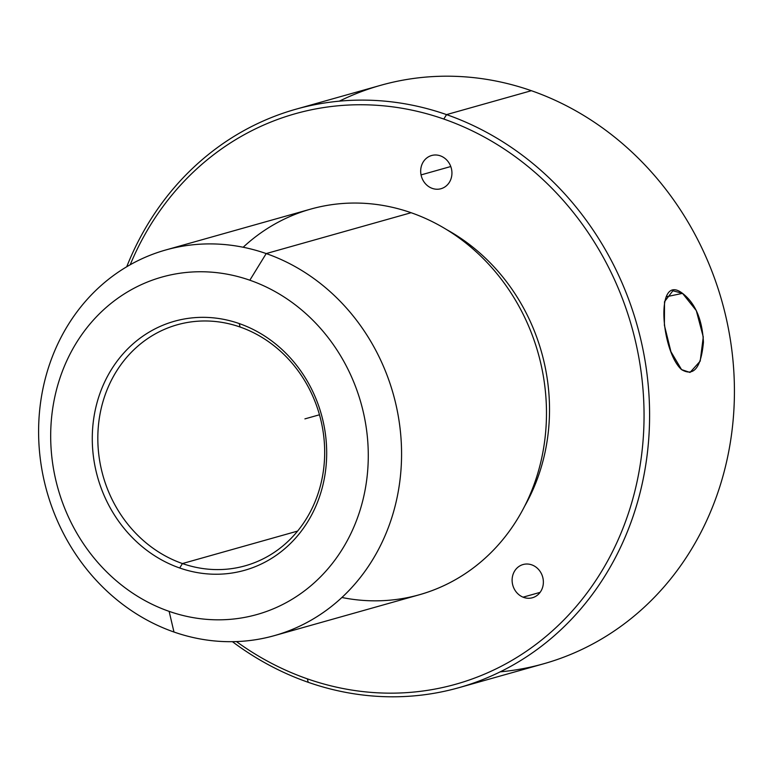 <?xml version="1.0" encoding="UTF-8"?>
<svg xmlns="http://www.w3.org/2000/svg" width="773" height="773" viewBox="0 0 773 773"><rect width="100%" height="100%" fill="white"/><g stroke="black" fill="none" stroke-linecap="round" stroke-linejoin="round"><path stroke-width="1.16" d="M182.428 563.556L297.595 531.09L182.428 563.556A125.207 112.443 74.3 0 1 97.852 441.238A125.207 112.443 74.3 0 1 177.278 324.776A125.207 112.443 74.3 0 1 240.074 327.018A125.207 112.443 74.3 0 1 324.65 449.335A125.207 112.443 74.3 0 1 245.225 565.797A125.207 112.443 74.3 0 1 182.428 563.556L179.703 568A129.381 116.192 -105.7 0 0 322.843 485.357A129.381 116.192 -105.7 0 0 239.263 323.578A129.381 116.192 -105.7 0 0 96.123 406.221A129.381 116.192 -105.7 0 0 179.703 568A129.381 116.192 74.3 0 1 96.123 406.221A129.381 116.192 74.3 0 1 239.263 323.578L240.074 327.018A125.207 112.443 -105.7 0 0 101.543 406.994A125.207 112.443 -105.7 0 0 182.428 563.556A125.207 112.443 -105.7 0 0 320.959 483.579A125.207 112.443 -105.7 0 0 240.074 327.018L239.263 323.578A129.381 116.192 74.3 0 1 322.843 485.357A129.381 116.192 74.3 0 1 179.703 568L182.428 563.556M500.228 671.843A300.494 269.854 -105.7 0 0 733.964 408.656A300.494 269.854 -105.7 0 0 531.37 90.702A300.494 269.854 -105.7 0 0 339.337 101.157M295.837 109.235L380.664 85.32A300.494 269.854 74.3 0 1 531.37 90.702A300.494 269.854 74.3 0 1 734.35 384.268A300.494 269.854 74.3 0 1 543.738 663.765L458.901 687.68A300.494 269.854 -105.7 0 0 649.523 408.173A300.494 269.854 -105.7 0 0 446.543 114.617L531.37 90.702L446.543 114.617A300.494 269.854 -105.7 0 0 295.837 109.235A300.494 269.854 -105.7 0 0 126.733 266.743A300.494 269.854 74.3 0 1 446.543 114.617A300.494 269.854 74.3 0 1 640.662 490.362A300.494 269.854 74.3 0 1 308.195 682.298A300.494 269.854 -105.7 0 0 458.901 687.68M682.52 293.363C654.75 271.912 661.06 351.367 681.554 369.6C693.768 376.847 701.063 367.716 703.44 342.207C702.261 319.471 695.285 303.19 682.52 293.363L666.152 296.803L682.52 293.363L696.299 310.591L703.275 336.97L700.193 361.155L690.018 372.451L681.554 369.6L670.935 351.715L664.394 325.249L664.519 301.683L672.877 290.764L682.52 293.363M232.431 641.687A300.494 269.854 -105.7 0 0 308.195 682.298L307.393 678.858A296.32 266.105 -105.7 0 0 635.242 489.58A296.32 266.105 -105.7 0 0 443.808 119.052L446.543 114.617L443.808 119.052A296.32 266.105 -105.7 0 0 130.212 264.733A296.32 266.105 74.3 0 1 443.808 119.052A296.32 266.105 74.3 0 1 635.242 489.58A296.32 266.105 74.3 0 1 307.393 678.858L308.195 682.298A300.494 269.854 74.3 0 1 232.431 641.687M236.451 641.58A296.32 266.105 -105.7 0 0 307.393 678.858A296.32 266.105 74.3 0 1 236.451 641.58M524.645 506.218A191.984 172.408 -105.7 0 0 446.678 229.639A191.984 172.408 74.3 0 1 524.645 506.218M532.423 565.111A17.257 15.499 -105.7 0 0 512.828 575.102A17.257 15.499 -105.7 0 0 523.06 597.171A17.257 15.499 -105.7 0 0 542.656 587.18A17.257 15.499 -105.7 0 0 532.423 565.111A17.257 15.499 74.3 0 1 543.371 582.108A17.257 15.499 74.3 0 1 532.423 597.751A17.257 15.499 74.3 0 1 523.06 597.171A17.257 15.499 74.3 0 1 512.113 580.185A17.257 15.499 74.3 0 1 523.06 564.541A17.257 15.499 74.3 0 1 532.423 565.111M421.053 174.901A17.257 15.499 -105.7 0 0 439.711 189.018A17.257 15.499 -105.7 0 0 451.567 169.335A17.257 15.499 -105.7 0 0 432.909 155.209A17.257 15.499 -105.7 0 0 421.053 174.901L450.775 166.524L421.053 174.901A17.257 15.499 74.3 0 1 431.634 155.508A17.257 15.499 74.3 0 1 451.567 169.335A17.257 15.499 74.3 0 1 440.997 188.718A17.257 15.499 74.3 0 1 421.053 174.901M540.105 592.369L523.06 597.171L540.105 592.369M341.908 597.49A200.333 179.906 -105.7 0 0 543.139 450.852A200.333 179.906 -105.7 0 0 411.11 212.72A200.333 179.906 -105.7 0 0 243.176 247.244M165.731 249.979L310.64 209.125A200.333 179.906 74.3 0 1 411.11 212.72L266.202 253.573A200.333 179.906 -105.7 0 0 165.731 249.979A200.333 179.906 -105.7 0 0 38.65 436.32A200.333 179.906 -105.7 0 0 173.973 632.024A200.333 179.906 -105.7 0 0 274.444 635.619A200.333 179.906 -105.7 0 0 401.525 449.277A200.333 179.906 -105.7 0 0 266.202 253.573L411.11 212.72A200.333 179.906 74.3 0 1 546.434 408.424A200.333 179.906 74.3 0 1 419.353 594.766L274.444 635.619M266.202 253.573L249.834 280.213A175.287 157.412 -105.7 0 0 55.898 392.172A175.287 157.412 -105.7 0 0 169.132 611.366L173.973 632.024A200.333 179.906 74.3 0 1 44.554 381.533A200.333 179.906 74.3 0 1 266.202 253.573A200.333 179.906 74.3 0 1 395.612 504.064A200.333 179.906 74.3 0 1 173.973 632.024L169.132 611.366A175.287 157.412 -105.7 0 0 363.068 499.397A175.287 157.412 -105.7 0 0 249.834 280.213L266.202 253.573M169.132 611.366A175.287 157.412 74.3 0 1 55.898 392.172A175.287 157.412 74.3 0 1 249.834 280.213A175.287 157.412 74.3 0 1 363.068 499.397A175.287 157.412 74.3 0 1 169.132 611.366M319.471 414.782L304.91 418.879"/></g></svg>
